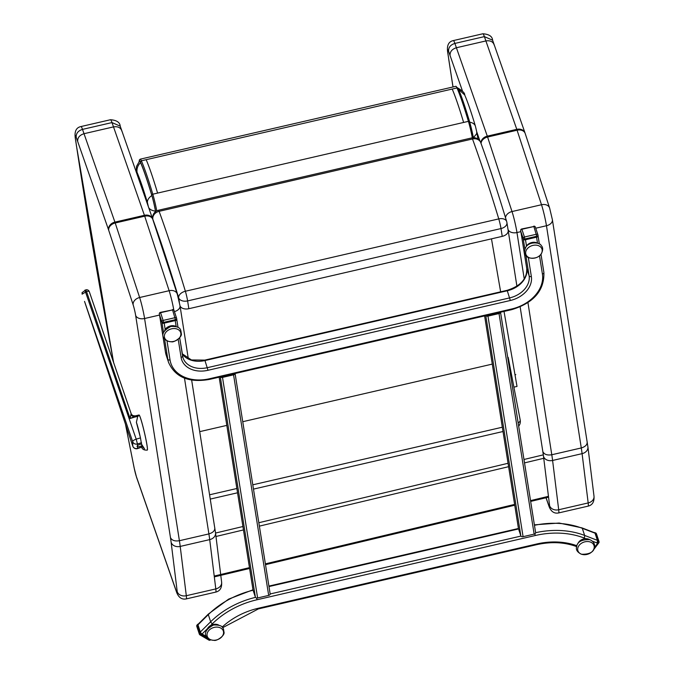 <?xml version="1.0" encoding="UTF-8"?>
<svg xmlns="http://www.w3.org/2000/svg" width="674" height="674" viewBox="0 0 674 674"><rect width="100%" height="100%" fill="white"/><g stroke="black" fill="none" stroke-linecap="round" stroke-linejoin="round"><path stroke-width="1.01" d="M130.908 414.712L130.099 418.503L135.027 416.995L134.792 416.448A18.021 1.297 78.3 0 0 134.749 416.38A3.8 3.252 53.8 0 1 130.967 414.527L130.908 414.712A3.8 3.126 -125.2 0 0 134.514 416.532L134.766 416.296A3.8 3.387 56.6 0 1 131.017 414.333L130.967 414.527M82.11 292.499L82.102 294.159L86.542 291.572L130.099 418.503L134.792 416.448A0.952 0.927 150.8 0 1 134.851 416.431A18.021 1.272 -101.6 0 0 134.766 416.296L135.491 415.833A3.8 3.783 -110.2 0 1 131.093 413.507M131.017 414.333L131.059 413.364C131.405 415.125 132.888 415.942 135.508 415.833L135.491 415.833M82.06 292.693L85.766 289.871L86.542 291.572A2.848 0.994 -18.9 0 1 89.297 291.673L89.297 291.673A2.848 0.994 -18.9 0 1 89.313 291.766L131.009 413.246M141.978 445.598A3.185 0.977 -18.7 0 1 141.532 445.843A3.185 0.977 -18.7 0 1 137.513 446.769L136.982 446.306M141.481 444.073L144.514 448.833L141.532 445.843L141.633 447.165L137.563 448.412L137.488 445.607A3.185 0.977 -18.7 0 1 141.481 444.073L140.478 437.873L136.392 422.32L137.707 416.372L139.392 415.369L134.851 416.431L135.027 416.995L137.707 416.372M137.513 446.769L137.437 443.964A3.8 3.597 178.4 0 1 132.668 441.647A3.8 1.323 -18.9 0 1 136.199 439.178L84.865 290.149M147.303 450.097L147.269 450.106A18.029 1.23 -103.2 0 0 147.303 450.097A18.029 1.23 -103.2 0 0 147.471 449.128A18.029 1.23 -103.2 0 0 143.705 429.481A18.029 1.23 -103.2 0 0 139.063 414.99A18.029 1.23 -103.2 0 0 139.055 414.999M132.862 446.289A3.8 1.011 -18.4 0 1 132.803 446.188A3.8 3.8 0 0 0 137.513 448.614L141.633 447.165M84.536 301.404L132.803 446.188A3.8 1.011 -18.4 0 1 132.786 446.095L84.536 301.404L132.668 441.647L132.786 446.095A3.8 3.597 -1.6 0 0 137.563 448.412L137.513 448.614M518.154 422.901A7.591 3.244 -10.8 0 0 520.202 420.037L508.196 357.38M155.568 211.636L155.475 211.122A13.379 1.062 -103 0 0 151.844 195.536C147.48 180.91 143.722 169.949 140.588 162.645A21.138 1.677 -103 0 0 139.484 161.17L136.502 166.419L136.199 171.887M458.573 89.33L464.731 95.009M473.409 137.69L476.628 133.781L476.754 131.927L477.992 139.071M148.634 207.474A11.391 6.538 -9.8 0 0 155.475 211.122M136.418 172.519A11.509 0.91 77 0 1 137.125 172.527A11.391 10.439 -23.5 0 1 140.588 162.645M491.481 238.849L500.639 291.817M504.034 311.422L517.009 386.429L513.9 387.146M480.756 142.677A7.591 6.369 160 0 0 472.499 138.979A435.884 34.534 77 0 1 498.768 218.898A7.591 4.912 -16.9 0 1 506.696 221.603L506.696 221.603A7.591 4.912 -16.9 0 1 506.806 222.1A7.591 4.971 171 0 1 506.924 222.605A7.591 4.971 171 0 1 500.993 228.562L502.231 236.363A7.591 4.971 -9 0 0 508.171 230.415L506.924 222.605A7.591 7.591 0 0 0 506.696 221.603C497.336 190.75 488.692 164.439 480.756 142.677A7.591 7.591 0 0 0 471.918 137.884A7.591 0.598 77 0 1 472.499 138.979L159.115 211.324A7.591 6.369 160 0 0 152.863 219.328A428.293 33.936 77 0 1 178.669 297.849A7.591 4.912 -16.9 0 1 185.375 291.244A435.884 34.534 -103 0 0 159.115 211.324A7.591 0.598 -103 0 0 158.525 210.229A7.591 7.591 0 0 0 152.737 218.814L152.863 219.598M180.059 306.03A7.591 4.971 -9 0 0 188.846 308.709L502.231 236.363M214.694 527.354C215.217 530.404 213.287 532.586 208.898 533.909A45.554 3.606 77 0 1 209.707 539.613L215.806 588.908L186.31 595.715L180.211 546.42A45.554 3.606 -103 0 0 179.402 540.716L144.581 318.516A15.182 1.205 -103 0 0 139.636 297.512L115.212 222.984A15.182 1.205 -103 0 0 114.917 222.117L82.506 129.383C78.091 130.781 75.994 133.41 76.213 137.269L77.678 141.481C77.485 137.69 79.599 135.103 84.014 133.705L113.51 126.897L144.413 215.309A7.591 6.133 -19.3 0 1 152.619 218.882L120.216 126.164L112.002 122.575L113.51 126.897C118.051 126.223 120.857 127.681 121.927 131.262M184.491 378.165L208.898 533.909L179.402 540.716C174.836 541.466 171.845 540.413 170.455 537.566A37.955 3.008 77 0 1 171.129 542.317L177.22 591.612A7.591 0.598 77 0 1 176.546 591.865L136.401 476.695A7.591 0.598 77 0 1 134.236 468.253A907.204 71.882 77 0 1 125.516 424.342M113.662 362.671A907.204 71.882 77 0 1 76.448 145.635A907.204 71.882 77 0 1 75.471 139.063L75.336 138.473C74.266 131.514 76.154 127.529 81.006 126.543A18.982 1.5 -103 0 1 82.506 129.383L112.002 122.575A18.982 1.5 77 0 0 110.502 119.728C116.686 120.208 119.921 122.348 120.216 126.164M524.237 278.96L516.966 232.547A15.182 1.205 -103 0 0 512.013 211.552L487.588 137.024A15.182 1.205 -103 0 0 487.294 136.148L454.891 43.422C450.476 44.821 448.37 47.45 448.589 51.3L450.064 55.512C449.87 51.73 451.976 49.143 456.399 47.744L485.895 40.937L516.789 129.341A7.591 6.133 -19.3 0 1 525.004 132.913L492.601 40.204L484.387 36.615L485.895 40.937C490.436 40.263 493.233 41.721 494.303 45.301M587.071 441.386C587.593 444.436 585.664 446.626 581.283 447.949A45.554 3.606 77 0 1 582.092 453.653A7.591 6.024 -7.1 0 0 587.913 446.913L594.005 496.207A7.591 6.024 -7.1 0 1 588.183 502.939A15.182 1.205 77 0 1 588.175 506.123C592.446 505.079 594.392 501.776 594.005 496.207M543.505 456.357A7.591 6.024 172.9 0 0 552.596 460.46L582.092 453.653L588.183 502.939L558.695 509.755L552.596 460.46A45.554 3.606 -103 0 0 551.787 454.756C547.212 455.498 544.23 454.453 542.831 451.605A37.955 3.008 77 0 1 543.505 456.357L549.605 505.652A7.591 0.598 77 0 1 548.922 505.904L546.083 497.749M453.029 86.963A907.204 71.882 77 0 1 448.833 59.674A907.204 71.882 77 0 1 447.856 53.094L447.721 52.513C446.643 45.546 448.53 41.569 453.383 40.575A18.982 1.5 -103 0 1 454.891 43.422L484.387 36.615A18.982 1.5 77 0 0 482.879 33.767C489.063 34.239 492.306 36.388 492.601 40.204M159.561 315.112A1.896 1.247 -9 0 0 159.595 315.238L161.937 322.374L163.546 332.459M165.181 329.46L164.17 323.141L175.232 320.588L176.184 326.587M520.876 231.704A1.896 1.247 -9 0 0 520.909 231.831L523.26 238.967L524.861 249.051M526.495 246.052L525.493 239.733L536.555 237.181L537.507 243.171M201.745 633.787A1.424 0.522 -134.7 0 1 200.422 632.288L197.886 624.562A1.424 0.522 -134.7 0 1 197.912 624.149L197.145 624.908A1.424 0.522 45.3 0 0 197.12 625.312L199.656 633.046A1.424 0.522 45.3 0 0 200.978 634.546L201.745 633.787L206.682 636.677L202.082 633.981A1.896 0.691 -134.7 0 1 200.33 631.993L210.659 621.765A75.918 57.046 -18.2 0 1 255.471 597.366M253.104 590.23A75.918 57.046 161.8 0 0 208.317 614.621L197.979 624.857L200.33 631.993M197.979 624.857A1.896 0.691 -134.7 0 1 198.013 624.309L208.35 614.073A1.896 0.691 -134.7 0 0 208.317 614.621L210.659 621.765A1.896 0.691 -134.7 0 0 212.42 623.753L210.735 625.421M595.041 533.193L582.294 528.29A1.896 0.918 -69 0 0 581.948 527.877L594.695 532.78A1.896 0.918 111 0 1 595.041 533.193L597.383 540.337A1.896 0.918 111 0 1 596.751 542.873L597.004 542.545A1.424 0.691 111 0 0 597.484 540.632L594.94 532.898A1.424 0.691 111 0 0 594.687 532.586A1.424 0.691 111 0 0 594.308 532.629M270.164 593.912L235.074 373.506L270.139 593.786A1.896 1.247 171 0 1 270.164 593.912A1.896 1.247 171 0 1 268.682 595.403L257.62 597.956A1.896 1.247 171 0 1 255.387 597.189L253.045 590.053A1.896 1.247 171 0 1 253.011 589.927A1.896 1.247 171 0 1 253.003 589.792L228.638 599.119L208.35 614.073M235.058 373.514A1.896 1.247 171 0 1 233.566 374.845L222.504 377.398A1.896 1.247 171 0 1 220.406 376.892M233.937 373.775A0.817 0.539 171 0 1 233.339 374.171L222.277 376.724A0.817 0.539 171 0 1 221.527 376.64M535.628 532.629L500.529 312.231L535.594 532.502A1.896 1.247 171 0 1 535.628 532.629A1.896 1.247 171 0 1 534.145 534.12L523.083 536.673A1.896 1.247 171 0 1 520.85 535.906L518.5 528.77A1.896 1.247 171 0 1 518.466 528.643A1.896 1.247 171 0 1 518.458 528.509M500.512 312.231A1.896 1.247 171 0 1 499.021 313.562L487.959 316.114A1.896 1.247 171 0 1 485.861 315.617M499.4 312.492A0.817 0.539 171 0 1 498.802 312.888L487.74 315.44A0.817 0.539 171 0 1 486.982 315.356M520.783 231.342A1.424 0.935 -9 0 0 520.791 231.435A1.424 0.935 -9 0 0 520.817 231.536L523.353 239.262A1.424 0.935 -9 0 0 525.029 239.834L537.01 237.071A1.424 0.935 -9 0 0 538.122 235.951A1.424 0.935 -9 0 0 538.105 235.858L537.995 235.192M159.46 314.75A1.424 0.935 -9 0 0 159.468 314.851A1.424 0.935 -9 0 0 159.494 314.943L162.03 322.669A1.424 0.935 -9 0 0 163.715 323.242L175.687 320.479A1.424 0.935 -9 0 0 176.807 319.358A1.424 0.935 -9 0 0 176.782 319.265L176.672 318.6M537.448 243.154A7.229 5.434 161.8 0 0 526.04 246.903M527.877 256.954A8.459 6.352 161.8 0 0 541.845 252.548A8.459 6.352 161.8 0 0 532.081 245.631A8.459 6.352 161.8 0 0 527.877 256.954M176.125 326.57A7.229 5.434 161.8 0 0 170.505 325.921A7.229 5.434 161.8 0 0 164.717 330.311M171.617 328.811A8.459 6.352 161.8 0 0 166.006 339.915A8.459 6.352 161.8 0 0 180.236 336.629A8.459 6.352 161.8 0 0 171.617 328.811M589.455 539.562A7.229 5.434 161.8 0 0 588.318 539.057A7.229 5.434 161.8 0 0 578.048 543.311M590.188 541.972A8.459 6.352 161.8 0 0 577.677 549.15A8.459 6.352 161.8 0 0 589.986 553.244A8.459 6.352 161.8 0 0 590.188 541.972M218.797 625.135A7.229 5.434 161.8 0 0 213.178 624.486A7.229 5.434 161.8 0 0 207.39 628.884M214.281 627.376A8.459 6.352 161.8 0 0 208.679 638.489A8.459 6.352 161.8 0 0 222.909 635.203A8.459 6.352 161.8 0 0 214.281 627.376M515.804 374.626L515.003 374.82M548.451 496.334L530.531 500.614M514.607 504.413L265.379 563.86M249.464 567.651L214.214 576.059M548.552 497.159L530.657 501.422M514.742 505.222L265.514 564.669M249.591 568.468L214.324 576.885M141.464 443.34A13.32 0.91 76.8 0 1 141.65 444.714M141.7 447.334C142.349 449.347 144.211 450.274 147.269 450.106A18.029 1.23 -103.2 0 0 144.792 434.224A18.029 1.23 -103.2 0 0 139.392 415.369M136.392 422.32A13.32 0.91 76.8 0 1 140.361 437.477M141.515 442.717L137.437 443.964L136.199 439.178L140.478 437.873M199.74 431.638L226.809 425.387M242.75 421.705L492.273 364.103M502.324 427.215L252.792 484.817M236.86 488.498L209.631 494.783M473.333 137.69A13.994 1.112 -103 0 0 469.601 121.792A1.137 0.708 163.4 0 0 469.593 121.724A1.137 0.708 163.4 0 0 468.413 121.345L463.619 122.449C459.188 107.604 455.38 96.466 452.195 89.052L456.98 87.949L458.286 88.724L455.868 86.306A22.899 1.811 77 0 1 456.98 87.949C460.165 95.363 463.982 106.492 468.413 121.345A15.131 1.196 77 0 1 472.314 137.799M473.426 138.162L469.593 121.724C465.195 106.989 461.412 95.919 458.227 88.53M469.567 121.657C465.195 107.014 461.437 96.037 458.286 88.724M463.619 122.449L152.804 194.196A1.137 0.708 163.4 0 0 151.793 195.157A13.994 1.112 77 0 1 155.593 211.468L155.652 211.569M156.747 210.878A15.131 1.196 -103 0 0 152.804 194.196C148.373 179.351 144.565 168.222 141.38 160.808A22.899 1.811 -103 0 0 140.268 159.165L139.383 159.881L139.105 161.575M139.147 161.533A21.762 1.727 77 0 1 140.478 162.089L141.38 160.808L146.174 159.696C149.358 167.11 153.167 178.239 157.598 193.093M140.478 162.089C143.629 169.427 147.404 180.455 151.793 195.157M469.727 122.179A11.391 7.043 -16.6 0 1 475.431 126.24A11.391 7.043 -16.6 0 1 475.431 126.249L476.754 131.927M151.844 195.536A11.391 7.043 163.4 0 0 147.438 202.689L148.423 206.884M137.125 172.527C139.998 179.233 143.436 189.284 147.438 202.689M452.195 89.052L146.174 159.696M498.768 218.898A7.591 0.598 77 0 1 500.993 228.562L187.608 300.907A7.591 0.598 -103 0 0 185.375 291.244L498.768 218.898M188.846 308.709L187.608 300.907A7.591 4.971 171 0 1 178.669 297.849L179.368 302.247M152.947 219.85L152.863 219.328A7.591 4.971 171 0 1 152.737 218.814M171.129 542.317A7.591 6.024 172.9 0 0 180.211 546.42L209.707 539.613A7.591 6.024 -7.1 0 0 215.528 532.881L220.684 574.518M177.22 591.612A7.591 6.024 172.9 0 0 186.31 595.715A15.182 1.205 -103 0 1 186.302 598.9L215.798 592.092A15.182 1.205 77 0 0 215.806 588.908A7.591 6.024 -7.1 0 0 221.628 582.168L220.786 575.343M77.678 141.481L108.581 229.893A7.591 6.133 160.7 0 1 114.917 222.117L144.413 215.309A15.182 1.205 77 0 1 144.708 216.177A7.591 5.678 -18.1 0 1 152.813 219.454L152.619 218.882A7.591 6.133 -19.3 0 1 152.72 219.185M108.581 229.893A7.591 0.598 77 0 1 108.733 230.331A7.591 5.678 161.9 0 1 115.212 222.984L144.708 216.177L169.132 290.705A7.591 5.678 -18.1 0 1 177.237 293.982L180 305.676L188.324 358.787M108.733 230.331L133.157 304.859A7.591 5.678 161.9 0 1 139.636 297.512L169.132 290.705A15.182 1.205 77 0 1 173.808 310.074M174.423 311.615A7.591 5.072 -8.9 0 0 180 305.676M76.448 145.635L75.336 138.473M134.151 467.832A7.591 2.561 -11.4 0 0 134.168 468.042L136.603 477.487L176.748 592.665A7.591 6.117 -19.2 0 1 176.546 591.865M159.536 315.061L144.581 318.516A7.591 5.072 171.1 0 1 135.634 315.356L170.455 537.566M133.157 304.859A7.591 0.598 77 0 1 135.634 315.356M125.448 424.14L134.168 468.042A7.591 2.561 -11.4 0 0 134.236 468.253M136.603 477.487A7.591 6.117 -19.2 0 1 136.401 476.695M75.471 139.063A11.391 0.901 77 0 1 76.213 137.269M480.891 143.048A7.591 6.133 160.7 0 1 487.294 136.148L516.789 129.341A15.182 1.205 77 0 1 517.084 130.208A7.591 5.678 -18.1 0 1 525.198 133.494L525.004 132.913A7.591 6.133 -19.3 0 1 525.097 133.225M481.059 143.511A7.591 5.678 161.9 0 1 487.588 137.024L517.084 130.208L541.508 204.736A7.591 5.678 -18.1 0 1 549.622 208.022L552.385 219.707L587.913 446.913M505.508 217.71A7.591 5.678 161.9 0 1 512.013 211.552L541.508 204.736A15.182 1.205 77 0 1 546.462 225.739A7.591 5.072 -8.9 0 0 552.385 219.707M535.746 228.216L546.462 225.739L581.283 447.949L551.787 454.756L527.953 302.651M588.175 506.123L558.679 512.931A15.182 1.205 -103 0 0 558.695 509.755A7.591 6.024 172.9 0 1 549.605 505.652M448.833 59.674L447.721 52.513M546.016 497.766L549.133 506.705A7.591 6.117 -19.2 0 1 548.922 505.904M520.85 231.654L516.966 232.547A7.591 5.072 171.1 0 1 508.011 229.396L516.907 286.189M520.151 306.881L542.831 451.605M507.884 228.638A7.591 0.598 77 0 1 508.011 229.396M450.064 55.512L462.591 91.361M476.745 131.851L479.989 141.144M447.856 53.094A11.391 0.901 77 0 1 448.589 51.3M159.595 315.238L165.45 352.055A37.955 28.519 161.8 0 0 166.259 355.4L168.61 362.536A37.955 28.519 -18.2 0 1 167.801 359.191L164.566 338.904M159.57 315.171L165.425 351.929A1.896 1.247 171 0 0 165.45 352.055L167.801 359.191A1.896 1.247 171 0 0 170.033 359.958A36.059 27.095 161.8 0 0 209.344 378.78L511.676 308.987A36.059 27.095 161.8 0 0 542.41 273.998L539.512 255.791M176.79 319.628L178.029 327.396L176.799 319.602M179.663 337.699L182.544 355.788A1.896 1.247 -9 0 1 182.578 355.914A1.896 1.247 -9 0 1 181.095 357.405L178.197 339.207M182.587 356.032A22.773 17.111 161.8 0 0 183.033 357.793A22.773 17.111 161.8 0 0 207.373 367.675L509.704 297.883A22.773 17.111 161.8 0 0 529.115 275.784L525.889 255.497M520.909 231.831L526.773 268.648A22.773 17.111 -18.2 0 1 507.354 290.747L205.031 360.539A22.773 17.111 -18.2 0 1 182.25 353.85M528.306 257.401L531.356 276.551A24.677 18.535 -18.2 0 1 510.319 300.494L507.16 290.317L204.829 360.11L207.988 370.287A24.677 18.535 -18.2 0 1 181.095 357.405M520.892 231.763L526.739 268.522A1.896 1.247 171 0 0 526.773 268.648L529.115 275.784A1.896 1.247 171 0 0 531.356 276.551M538.105 236.22L539.343 243.98M540.986 254.292L543.867 272.38A1.896 1.247 -9 0 1 543.901 272.507A1.896 1.247 -9 0 1 542.41 273.998M166.983 340.808L170.033 359.958M510.319 300.494L207.988 370.287M507.16 290.317C520.606 286.029 527.135 278.766 526.739 268.522A1.896 1.247 171 0 1 526.731 268.387M209.344 378.78L209.378 379.437C188.947 382.967 175.358 377.33 168.61 362.536M511.676 308.987L511.709 309.652L209.378 379.437M166.259 355.4L165.425 351.929A1.896 1.247 171 0 1 165.416 351.803M270.173 593.962L520.926 536.083M518.559 528.947L268.993 586.557M535.636 532.687A75.918 57.046 -18.2 0 1 584.636 535.434L597.383 540.337M534.457 525.299A75.918 57.046 161.8 0 1 582.294 528.29L584.636 535.434A1.896 0.918 -69 0 1 584.004 537.97A74.022 55.613 161.8 0 0 535.223 535.527L256.988 599.759A74.022 55.613 161.8 0 0 212.42 623.753M222.15 627.098A62.631 47.062 -18.2 0 1 258.344 608.251L536.58 544.019A62.631 47.062 -18.2 0 1 576.792 545.696M596.751 542.873L592.513 541.247M585.849 538.678L584.004 537.97M207.525 628.598L202.082 633.981M258.344 608.251L258.378 608.908L222.656 627.671M536.58 544.019L536.614 544.685L258.378 608.908M535.223 535.527L534.87 533.842M256.988 599.759L256.617 598.006M268.682 595.403L233.566 374.845M257.62 597.956L222.504 377.398M255.387 597.189L220.314 376.918M253.045 590.053L219.143 377.187L253.011 589.927M534.145 534.12L499.021 313.562M523.083 536.673L487.959 316.114M520.85 535.906L485.769 315.634M518.5 528.77L484.606 315.904L518.466 528.643M537.01 237.071L533.867 226.523L521.895 229.286L524.431 237.012L536.411 234.249A1.424 1.07 -18.2 0 1 537.962 234.999A1.424 0.935 171 0 1 537.987 235.091A1.424 0.935 171 0 1 536.875 236.212L524.894 238.975A1.424 0.935 171 0 1 523.218 238.402L520.817 231.536M520.791 231.435L520.657 230.575A1.424 1.424 0 0 1 521.743 228.958L521.895 229.286A1.424 1.07 -18.2 0 0 520.673 230.668A1.424 0.935 171 0 1 520.657 230.575A1.424 0.935 171 0 1 520.842 229.977M525.029 239.834L524.431 237.012A1.424 1.07 -18.2 0 0 523.218 238.402L523.353 239.262M521.743 228.958L533.867 226.523A1.424 1.07 -18.2 0 1 535.426 227.264L537.886 234.754M175.687 320.479L172.552 309.93L160.572 312.694L163.116 320.428L175.088 317.665A1.424 1.07 -18.2 0 1 176.647 318.406A1.424 0.935 171 0 1 176.664 318.499A1.424 0.935 171 0 1 175.552 319.619L163.58 322.383A1.424 0.935 171 0 1 161.895 321.81L159.494 314.943M159.468 314.851L159.334 313.983A1.424 1.424 0 0 1 160.42 312.374L160.572 312.694A1.424 1.07 -18.2 0 0 159.359 314.084A1.424 0.935 171 0 1 159.334 313.983A1.424 0.935 171 0 1 159.527 313.393M163.715 323.242L163.116 320.428A1.424 1.07 -18.2 0 0 161.895 321.81L162.03 322.669M160.42 312.374L172.552 309.93A1.424 1.07 -18.2 0 1 174.103 310.68L176.563 318.162M594.552 547.381L597.948 542.907A1.424 0.691 -69 0 0 598.428 540.995L595.883 533.26L594.94 532.898M597.484 540.632L598.428 540.995A1.424 1.07 -18.2 0 1 599.009 541.559L596.465 533.833A1.424 1.07 -18.2 0 0 595.883 533.26A1.424 0.691 -69 0 0 595.622 532.949L594.687 532.586M598.815 542.452A1.424 0.64 -142.9 0 1 598.79 542.873A1.424 0.64 -142.9 0 1 597.948 542.907L597.004 542.545M197.145 624.908A1.424 1.424 0 0 0 196.791 626.365A1.424 1.07 -18.2 0 1 197.12 625.312L197.886 624.562M196.791 626.365L199.335 634.091A1.424 1.07 -18.2 0 0 199.74 634.579A1.424 0.784 -59.7 0 0 199.967 634.883A1.424 0.784 -59.7 0 0 200.978 634.546L210.052 639.559M208.637 639.786A1.424 0.784 -59.7 0 0 208.856 640.081A1.424 0.784 -59.7 0 0 209.875 639.744A1.424 0.522 45.3 0 0 210.583 639.862L210.65 639.794M210.583 639.862A1.424 1.424 0 0 1 208.856 640.081L199.967 634.883A1.424 1.424 0 0 1 199.335 634.091A1.424 1.07 -18.2 0 1 199.656 633.046L200.422 632.288M543.311 454.866L523.976 459.483M508.061 463.274L258.833 522.721M242.918 526.52L215.554 533.05M543.75 458.303L524.524 462.886M508.6 466.686L259.372 526.133M243.457 529.933L215.975 536.487M85.766 289.871A2.848 2.848 0 0 1 89.297 291.673L131.059 413.364M139.063 414.99L135.508 415.833M518.677 426.204A7.591 7.591 0 0 0 520.202 420.037M210.305 499.08L237.543 492.787M253.475 489.113L503.006 431.512M455.868 86.306L140.268 159.165M457.461 87.772C462.583 90.88 464.976 93.214 464.639 94.781M464.647 94.823C467.79 102.145 471.379 112.625 475.431 126.249M471.918 137.884L158.525 210.229M191.66 380.102L215.528 532.881M215.798 592.092C220.069 591.047 222.007 587.736 221.628 582.168M152.813 219.454L177.237 293.982M186.302 598.9C181.98 599.767 178.795 597.695 176.748 592.665M76.322 145.062L113.594 362.477M81.006 126.543L110.502 119.728M525.198 133.494L549.622 208.022M558.679 512.931C554.357 513.807 551.18 511.726 549.133 506.705M448.699 59.101L452.987 86.971M453.383 40.575L482.879 33.767M204.829 360.11L191.433 359.958L182.233 353.774M183.033 357.793L179.672 337.691M511.709 309.652C533.682 302.955 544.407 290.57 543.901 272.507L540.995 254.283M538.113 236.195L539.36 243.988M536.614 544.685C551.18 541.458 564.568 542.115 576.784 546.673M581.948 527.877L559.159 523.041L534.381 524.844M518.449 528.492L268.918 586.094M533.715 226.194A1.424 1.424 0 0 1 535.392 227.138L537.936 234.872A1.424 1.424 0 0 1 537.987 235.091L538.122 235.951M172.401 309.61A1.424 1.424 0 0 1 174.077 310.554L176.613 318.28A1.424 1.424 0 0 1 176.664 318.499L176.807 319.358M593.828 549.428L598.79 542.873A1.424 1.424 0 0 0 599.009 541.559M596.465 533.833A1.424 1.424 0 0 0 595.622 532.949M527.27 256.786C524.212 255.126 523.723 251.941 525.787 247.248C529.284 241.199 540.253 242.337 541.146 245.496C543.101 247.206 543.16 249.978 541.332 253.812C537.254 260.223 527.093 258.075 527.27 256.786M170.867 326.46C181.508 326.031 180.666 330.302 181.331 333.588C182.46 337.101 173.513 342.948 171.331 341.735C165.972 342.089 155.45 334.607 170.867 326.46M589.733 539.655C593.128 541.121 594.771 543.429 594.662 546.572C594.148 551.939 589.708 554.491 581.342 554.239C577.551 552.276 575.925 550.001 576.464 547.414C576.995 542.022 581.418 539.436 589.733 539.655M213.532 625.025C224.181 624.604 223.33 628.867 224.004 632.153C225.133 635.666 216.186 641.513 214.003 640.3C208.645 640.662 198.122 633.181 213.532 625.025"/></g></svg>
